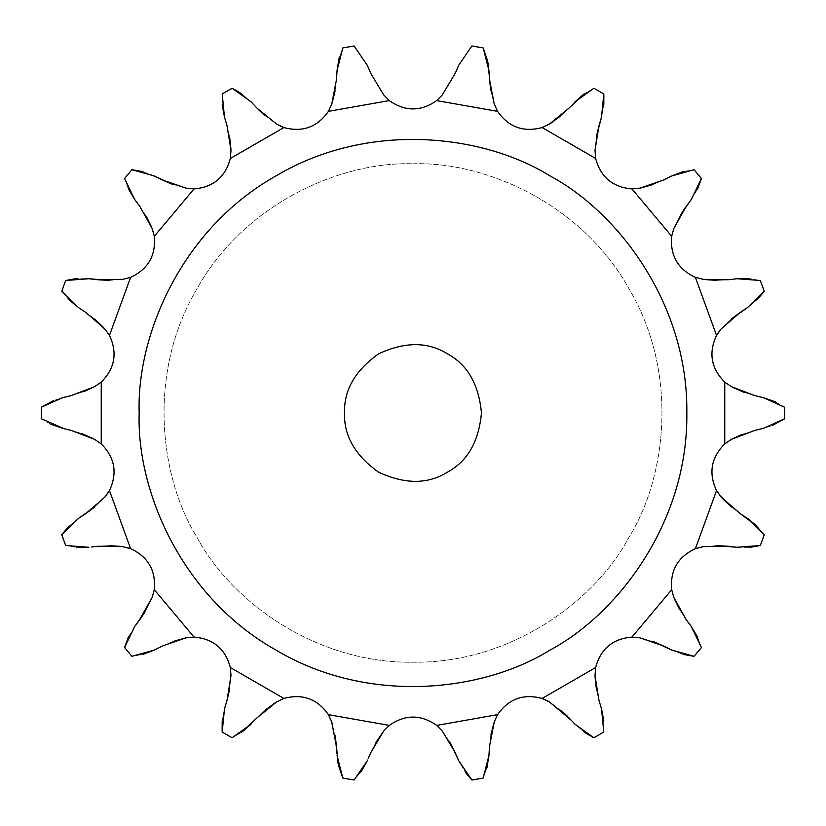 <?xml version="1.0" encoding="UTF-8"?>
<svg xmlns="http://www.w3.org/2000/svg" width="826" height="826" viewBox="0 0 826 826"><rect width="100%" height="100%" fill="white"/><g stroke="black" fill="none" stroke-linecap="round" stroke-linejoin="round"><path stroke-width="0.62" stroke-dasharray="4.13 3.1" d="M344.545 413C343.792 435.839 355.201 455.601 378.773 472.286C404.998 484.356 427.816 484.356 447.227 472.286C467.382 461.507 478.791 441.745 481.455 413C478.791 384.255 467.382 364.493 447.227 353.714C427.816 341.644 404.998 341.644 378.773 353.714C355.201 370.399 343.792 390.161 344.545 413M139.171 413C136.527 335.366 181.472 228.843 276.09 175.855C369.274 120.41 484.005 134.752 549.909 175.855C618.467 212.385 688.254 304.567 686.829 413C688.254 521.433 618.467 613.615 549.909 650.145C484.005 691.248 369.274 705.59 276.09 650.145C181.472 597.157 136.527 490.634 139.171 413M487.619 60.959L488.951 70.509L483.303 48.218M601.514 117.137L598.974 125.666L601.514 117.137L603.827 105.047L601.514 117.137L603.796 93.957L593.904 88.237L584.261 93.782L593.904 88.237L574.968 101.815L568.856 108.268L574.968 101.815L568.856 108.268L550.705 123.27M488.951 70.509L489.488 79.379L488.951 70.509M490.83 90.633L494.227 103.993L497.572 111.345C508.63 127.163 523.477 132.563 542.114 127.555L543.291 127.121L542.114 127.555C523.477 132.563 508.63 127.163 497.572 111.345C508.63 127.163 523.477 132.563 542.114 127.555L595.649 158.458C600.626 177.105 612.727 187.265 631.962 188.927L632.52 188.927L631.962 188.927C612.727 187.265 600.626 177.105 595.649 158.458C600.626 177.105 612.727 187.265 631.962 188.927L671.693 236.277C669.989 255.502 677.888 269.183 695.389 277.329L698.238 278.279M560.648 115.981L568.856 108.268L560.648 115.981M549.404 124.086L542.114 127.555L595.649 158.458L595.009 150.415L595.649 158.458L542.114 127.555M490.85 90.726L494.227 103.993L497.572 111.345L436.696 100.607L437.512 99.925L436.696 100.607C420.899 111.686 405.101 111.686 389.304 100.607C405.101 111.686 420.899 111.686 436.696 100.607L497.572 111.345L436.696 100.607C420.899 111.686 405.101 111.686 389.304 100.607L383.636 94.856L389.304 100.607L328.428 111.345L328.769 110.756M487.629 60.99L487.887 62.239M603.796 93.957L593.904 88.237L603.847 94.474M697.578 189.02L691.331 199.458L701.408 178.457L694.067 169.702L683.381 171.54L694.067 169.702L671.631 175.979L663.681 179.954L671.631 175.979L663.681 179.954L641.637 187.801M596.444 136.373L595.009 150.415L596.444 136.373M652.901 184.549L663.681 179.954L652.901 184.549M639.995 188.152L631.962 188.927L671.693 236.277C669.989 255.502 677.888 269.183 695.389 277.329C677.888 269.183 669.989 255.502 671.693 236.277L673.84 228.503L671.693 236.277L631.962 188.927M701.408 178.457L694.067 169.702L701.264 179.005M747.582 307.53L740.168 312.435L747.582 307.53L757.308 299.57L747.582 307.53L764.236 291.248L760.333 280.499L749.595 278.569L760.333 280.499L737.102 278.723L728.264 279.746L737.102 278.723L728.264 279.746L704.743 279.57M697.567 189.03L691.331 199.458L685.053 207.946M680.263 215.338L673.84 228.503L680.263 215.338M716.792 280.375L728.264 279.746L716.792 280.375M703.205 279.353L698.166 278.259M691.331 199.458L686.034 206.603M764.236 291.248L760.333 280.499L764.091 291.454M775.428 401.87L784.7 407.28L763.482 397.678L754.83 395.602L763.482 397.678L754.83 395.602L732.755 387.384M718.135 332.806L721.212 328.841L731.784 318.64L721.212 328.841L717.567 333.683M744.174 392.402L754.83 395.602L744.174 392.402M695.389 277.329L716.534 335.418C708.357 352.898 711.103 368.458 724.763 382.097C711.103 368.458 708.357 352.898 716.534 335.418C708.357 352.898 711.103 368.458 724.763 382.097L724.763 443.903C711.103 457.542 708.357 473.102 716.534 490.582L720.303 496.106M729.812 385.752L724.763 382.097L724.763 443.903C711.103 457.542 708.357 473.102 716.534 490.582C708.357 473.102 711.103 457.542 724.763 443.903L731.413 439.329L724.763 443.903L724.763 382.097M775.438 401.87L784.7 407.28L784.483 418.865M730.008 385.876L731.413 386.671M763.482 428.322L754.83 430.398L772.341 425.483L763.482 428.322L784.7 418.72L784.7 407.28L784.7 418.72M737.102 547.277L749.822 547.411L737.102 547.277L760.333 545.501L764.236 534.752L757.091 526.214L764.236 534.752L747.582 518.47L741.676 514.567M754.83 430.398L742.068 434.393L754.83 430.398M740.168 513.565L731.33 506.978L740.168 513.565L722.203 498.254M720.406 496.219L719.363 494.908M670.072 649.246L682.988 654.357L671.631 650.021L694.067 656.298L701.408 647.543L697.691 637.228L701.408 647.543L691.331 626.542L686.034 619.397L691.331 626.542L686.034 619.397L674.45 598.995M716.958 545.625L703.205 546.647L695.389 548.67C677.888 556.817 669.989 570.498 671.693 589.723L671.775 590.208M679.695 609.671L686.034 619.397L679.736 609.753M673.84 597.497L671.693 589.723C669.989 570.498 677.888 556.817 695.389 548.67L703.205 546.647L695.389 548.67C677.888 556.817 669.989 570.498 671.693 589.723L631.962 637.073C612.727 638.735 600.626 648.895 595.649 667.542L595.546 668.1L595.649 667.542C600.626 648.895 612.727 638.735 631.962 637.073C612.727 638.735 600.626 648.895 595.649 667.542L542.114 698.445C523.477 693.437 508.63 698.837 497.572 714.655L497.231 715.244M716.854 545.625L703.205 546.647M694.067 656.298L701.408 647.543L693.644 656.267M567.72 716.555L574.968 724.185L584.24 732.197L574.968 724.185L593.904 737.763L603.796 732.043L603.837 721.16L603.796 732.043L601.514 708.863L598.974 700.334L601.514 708.863L598.974 700.334L595.071 677.144M665.291 646.861L663.681 646.046M653.955 641.843L639.995 637.848L631.962 637.073L639.995 637.848L653.955 641.843M596.393 689.307L598.974 700.334L596.403 689.369M595.009 675.585L595.649 667.542L542.114 698.445C523.477 693.437 508.63 698.837 497.572 714.655C508.63 698.837 523.477 693.437 542.114 698.445L543.425 698.93L542.114 698.445L595.649 667.542M593.904 737.763L603.796 732.043L593.429 737.535M458.771 760.818L455.229 752.662L458.771 760.818L465.399 772.444L458.771 760.818L471.914 780.043L483.179 778.061L486.927 767.87L483.179 778.061L488.951 755.491L489.488 746.621L488.951 755.491L489.488 746.621L493.711 723.607M561.298 710.567L548.123 701.16L561.298 710.567M490.902 734.944L489.488 746.621L490.902 734.944M494.227 722.007L497.324 715.089M571.984 721.036L571.086 720.086M471.914 780.043L483.179 778.061L471.656 779.796M338.381 765.041L337.049 755.491L342.821 778.061L354.086 780.043L361.179 771.639L354.086 780.043L367.116 761.087M367.229 760.818L370.771 752.662L367.229 760.818M442.364 731.144L450.263 742.791L442.055 730.762M370.771 752.662L375.685 742.884L370.771 752.662L382.748 732.301M497.572 714.655L436.696 725.393C420.899 714.314 405.101 714.314 389.304 725.393L388.437 726.116L389.304 725.393C405.101 714.314 420.899 714.314 436.696 725.393C420.899 714.314 405.101 714.314 389.304 725.393L328.428 714.655C317.37 698.837 302.522 693.437 283.886 698.445L282.709 698.879L283.886 698.445C302.522 693.437 317.37 698.837 328.428 714.655C317.37 698.837 302.522 693.437 283.886 698.445L230.351 667.542C225.374 648.895 213.273 638.735 194.038 637.073L193.48 637.073L194.038 637.073C213.273 638.735 225.374 648.895 230.351 667.542C225.374 648.895 213.273 638.735 194.038 637.073L154.307 589.723C156.011 570.498 148.112 556.817 130.611 548.67C148.112 556.817 156.011 570.498 154.307 589.723C156.011 570.498 148.112 556.817 130.611 548.67L109.466 490.582C117.643 473.102 114.897 457.542 101.237 443.903C114.897 457.542 117.643 473.102 109.466 490.582C117.643 473.102 114.897 457.542 101.237 443.903L101.237 382.097C114.897 368.458 117.643 352.898 109.466 335.418L105.697 329.894M383.636 731.144L389.304 725.393L328.428 714.655L331.773 722.007L328.428 714.655L389.304 725.393M368.954 756.843L368.272 758.423M342.821 778.061L354.086 780.043L342.676 777.741M224.982 707.19L222.173 720.953L224.486 708.863L222.204 732.043L232.096 737.763L241.739 732.218L232.096 737.763L250.846 724.381M337.049 755.491L336.946 753.756M251.032 724.185L255.213 719.776M257.144 717.732L265.353 710.019L257.144 717.732L275.295 702.73M276.596 701.914L283.886 698.445L230.351 667.542L230.991 675.585L226.51 702.069M338.371 765.01L338.113 763.761M222.204 732.043L232.096 737.763L222.153 731.526M128.422 636.98L134.669 626.542L124.592 647.543L131.933 656.298L142.619 654.46L131.933 656.298L154.121 650.145M154.369 650.021L160.709 646.861M230.991 675.585L229.556 689.627L230.991 675.585L230.351 667.542L283.886 698.445M162.319 646.046L173.099 641.451L162.319 646.046L184.363 638.199M186.005 637.848L194.038 637.073L154.307 589.723L152.16 597.497L154.307 589.723L194.038 637.073M124.592 647.543L131.933 656.298L124.736 646.995M78.418 518.47L68.692 526.43L78.418 518.47L61.764 534.752L65.667 545.501L76.405 547.432L65.667 545.501L88.898 547.277L97.736 546.254L88.898 547.277M128.433 636.97L135.701 625.137M135.96 624.797L136.734 623.754L135.96 624.797M138.882 620.853L140.947 618.054M145.737 610.662L152.16 597.497L145.737 610.662M97.736 546.254L109.208 545.625L97.736 546.254L121.236 546.43M122.795 546.647L130.611 548.67L109.466 490.582L130.611 548.67M93.204 546.781L91.49 546.977M61.764 534.752L65.667 545.501L62.022 534.381M50.572 424.13L41.3 418.72L62.518 428.322L71.17 430.398L64.222 428.735L71.17 430.398L93.245 438.616M84.324 514.567L85.832 513.565M107.865 493.194L104.788 497.159L94.216 507.36L104.788 497.159L108.433 492.317M81.826 433.598L71.17 430.398L81.826 433.598M50.562 424.13L41.3 418.72L41.517 407.135M62.518 397.678L71.17 395.602L53.659 400.517L62.518 397.678L41.3 407.28L41.3 418.72L41.3 407.28M88.898 278.723L97.736 279.746L88.898 278.723L76.178 278.589L88.898 278.723L65.667 280.499L61.764 291.248L68.909 299.786L61.764 291.248L78.418 307.53L85.832 312.435L78.418 307.53L85.832 312.435L103.797 327.746M71.17 395.602L83.932 391.607L71.17 395.602M94.691 319.032L85.832 312.435L94.67 319.022M105.594 329.78L109.466 335.418C117.643 352.898 114.897 368.458 101.237 382.097C114.897 368.458 117.643 352.898 109.466 335.418L106.637 331.092M94.587 386.671L101.237 382.097L94.587 386.671M155.928 176.754L162.319 179.954L143.012 171.643L154.369 175.979L131.933 169.702L124.592 178.457L128.309 188.772L124.592 178.457L134.504 199.242M134.669 199.458L138.882 205.147M109.042 280.375L122.795 279.353L130.611 277.329C148.112 269.183 156.011 255.502 154.307 236.277L154.225 235.792M146.305 216.329L139.966 206.603L151.55 227.005M152.16 228.503L154.307 236.277C156.011 255.502 148.112 269.183 130.611 277.329C148.112 269.183 156.011 255.502 154.307 236.277L194.038 188.927C213.273 187.265 225.374 177.105 230.351 158.458L230.454 157.9L230.351 158.458C225.374 177.105 213.273 187.265 194.038 188.927C213.273 187.265 225.374 177.105 230.351 158.458L283.886 127.555C302.522 132.563 317.37 127.163 328.428 111.345C317.37 127.163 302.522 132.563 283.886 127.555C302.522 132.563 317.37 127.163 328.428 111.345L328.676 110.911M146.264 216.247L139.966 206.603M109.146 280.375L122.795 279.353L130.611 277.329L109.466 335.418M131.933 169.702L124.592 178.457L132.356 169.733M251.032 101.815L241.76 93.803L251.032 101.815L232.096 88.237L222.204 93.957L222.163 104.84L222.204 93.957L224.486 117.137L226.51 123.931M225.725 121.298L225.23 119.636L225.725 121.298M172.045 184.157L186.005 188.152L194.038 188.927L186.005 188.152L172.045 184.157M229.607 136.693L227.026 125.666L230.929 148.856M230.991 150.415L230.351 158.458L283.886 127.555L282.575 127.07L283.886 127.555L230.351 158.458M229.597 136.631L227.026 125.666M232.096 88.237L222.204 93.957L232.571 88.465M367.931 66.782L354.086 45.957L367.229 65.182L354.086 45.957L342.821 47.939L354.086 45.957L342.821 47.939L339.073 58.13L342.821 47.939L337.049 70.509L336.512 79.379L332.3 102.372M257.144 108.268L258.28 109.445M264.702 115.433L277.877 124.84L264.702 115.433M335.098 91.056L336.512 79.379L335.098 91.056M331.773 103.993L328.428 111.345L389.304 100.607L328.428 111.345M370.771 73.338L383.636 94.856M61.764 291.248L65.667 280.499L61.764 291.248M764.236 534.752L760.333 545.501L764.236 534.752M413 163.785C483.654 161.38 580.606 202.287 628.823 288.398C679.292 373.207 666.231 477.624 628.823 537.602C595.577 599.996 511.686 663.505 413 662.215C314.314 663.505 230.423 599.996 197.177 537.602C159.769 477.624 146.708 373.207 197.177 288.398C245.394 202.287 342.346 161.38 413 163.785C342.346 161.38 245.394 202.287 197.177 288.398C146.708 373.207 159.769 477.624 197.177 537.602C230.423 599.996 314.314 663.505 413 662.215C511.686 663.505 595.577 599.996 628.823 537.602C666.231 477.624 679.292 373.207 628.823 288.398C580.606 202.287 483.654 161.38 413 163.785M458.771 65.182L471.914 45.957L458.771 65.182L455.229 73.338L458.771 65.182L455.229 73.338L442.364 94.856L455.229 73.338L442.364 94.856L436.696 100.607M471.914 45.957L483.179 47.939M716.534 490.582L695.389 548.67M154.307 236.277L194.038 188.927L154.307 236.277M101.237 443.903L101.237 382.097L101.237 443.903M671.693 589.723L631.962 637.073L671.693 589.723"/><path stroke-width="1.24" d="M344.545 413C343.792 390.161 355.201 370.399 378.773 353.714C404.998 341.644 427.816 341.644 447.227 353.714C467.382 364.493 478.791 384.255 481.455 413C478.791 441.745 467.382 461.507 447.227 472.286C427.816 484.356 404.998 484.356 378.773 472.286C355.201 455.601 343.792 435.839 344.545 413M139.171 413C136.527 490.634 181.472 597.157 276.09 650.145C369.274 705.59 484.005 691.248 549.909 650.145C618.467 613.615 688.254 521.433 686.829 413C688.254 304.567 618.467 212.385 549.909 175.855C484.005 134.752 369.274 120.41 276.09 175.855C181.472 228.843 136.527 335.366 139.171 413M483.303 48.218L487.619 60.959M717.567 333.683L721.212 328.841L740.168 312.435L747.582 307.53L764.236 291.248L760.333 280.499L737.102 278.723L728.264 279.746L703.205 279.353L695.389 277.329C677.888 269.183 669.989 255.502 671.693 236.277L673.84 228.503L686.034 206.603L691.331 199.458L701.408 178.457L694.067 169.702L671.631 175.979L663.681 179.954L639.995 188.152L631.962 188.927C612.727 187.265 600.626 177.105 595.649 158.458L595.009 150.415L598.974 125.666L601.514 117.137L603.796 93.957L593.904 88.237L574.968 101.815L584.25 93.792L568.856 108.268L549.404 124.086L560.648 115.981L550.705 123.27M549.404 124.086L542.114 127.555C523.477 132.563 508.63 127.163 497.572 111.345L494.227 103.993L489.488 79.379L488.951 70.509L483.179 47.939L487.629 60.99M458.771 65.182L471.914 45.957L458.771 65.182L455.229 73.338L442.364 94.856L436.696 100.607L497.572 111.345L494.227 103.993L489.488 79.379L490.83 90.633M487.887 62.239L490.85 90.726M603.847 94.474L603.827 105.036L603.796 93.957M671.631 175.979L683.381 171.54L671.631 175.979M595.639 158.406L595.009 150.415L598.974 125.666L596.444 136.373L601.514 117.137M641.637 187.801L652.901 184.549L639.995 188.152M701.264 179.005L697.578 189.02M737.102 278.723L749.595 278.569L737.102 278.723M685.053 207.946L680.263 215.338L691.331 199.458M704.743 279.57L716.792 280.375L703.205 279.353M631.962 188.927L671.693 236.277L673.84 228.503L686.034 206.603M701.408 178.457L697.567 189.03M764.091 291.454L757.308 299.57L764.236 291.248M741.676 514.567L747.582 518.47L740.168 513.565L721.212 497.159L716.534 490.603C708.357 473.102 711.103 457.542 724.763 443.903L731.413 439.329L742.068 434.393L731.413 439.329L754.83 430.398L763.482 428.322L784.7 418.72L784.7 407.28L763.482 397.678L775.428 401.87M775.438 401.87L763.482 397.678L754.83 395.602L731.413 386.671L724.763 382.097C711.103 368.458 708.357 352.898 716.534 335.418L721.212 328.841L740.168 312.435L731.784 318.64L747.582 307.53M732.755 387.384L744.174 392.402L731.413 386.671M724.763 382.097L726.209 383.274L724.763 382.097L724.763 443.903L731.413 439.329L754.83 430.398L763.482 428.322M718.135 332.806L716.534 335.418L695.389 277.329M784.483 418.865L772.341 425.483L784.7 418.72M368.272 758.423L370.771 752.662L383.636 731.144L389.304 725.393C405.101 714.314 420.899 714.314 436.696 725.393L442.364 731.144L436.696 725.393L442.364 731.144L455.229 752.662L458.771 760.818L471.914 780.043L483.179 778.061L488.951 755.491L489.488 746.621L494.227 722.007L497.572 714.655C508.63 698.837 523.477 693.437 542.114 698.445L549.404 701.914L568.856 717.732L574.968 724.185L593.904 737.763L603.796 732.043L601.514 708.863L598.974 700.334L595.009 675.585L595.649 667.542C600.626 648.895 612.727 638.735 631.962 637.073L639.995 637.848L663.681 646.046L671.631 650.021L694.067 656.298L701.408 647.543L691.331 626.542L686.034 619.397L673.84 597.497L671.693 589.723C669.989 570.498 677.888 556.817 695.389 548.67L703.205 546.647L728.264 546.254L737.102 547.277L728.264 546.254L737.102 547.277L760.333 545.501L764.236 534.752L747.582 518.47L757.091 526.214L740.168 513.565M722.203 498.254L731.309 506.968L719.363 494.908M760.333 545.501L749.822 547.411L760.333 545.501M691.331 626.542L697.691 637.228L691.331 626.542M703.205 546.647L728.264 546.254L716.958 545.625M674.45 598.995L679.695 609.671M673.84 597.497L679.736 609.753M695.399 548.67L716.534 490.582M737.102 547.277L716.854 545.625M693.644 656.267L682.999 654.357L694.067 656.298M601.514 708.863L603.837 721.16L601.514 708.863M670.072 649.246L665.291 646.861M663.681 646.046L653.955 641.843L671.631 650.021L663.681 646.046L639.995 637.848L631.962 637.073L671.693 589.723M595.071 677.144L596.393 689.307M595.009 675.585L596.403 689.369M593.429 737.535L584.24 732.197L593.904 737.763M488.951 755.491L486.927 767.87L488.951 755.491M567.72 716.555L561.298 710.567L571.984 721.036M493.711 723.607L490.902 734.944L494.227 722.007M548.123 701.16L543.425 698.93L548.123 701.16M595.649 667.542L542.114 698.445L549.404 701.914L571.086 720.086M471.656 779.796L465.399 772.444L471.914 780.043M367.116 761.087L361.189 771.629L367.229 760.818L354.086 780.043L342.821 778.061L338.371 765.01M497.572 714.655L436.696 725.393L442.364 731.144L455.229 752.662L450.263 742.791L458.771 760.818M382.748 732.301L375.685 742.884L383.636 731.144M370.771 752.662L368.954 756.843M342.676 777.741L338.381 765.041M250.846 724.381L241.75 732.208L257.144 717.732L276.596 701.914L265.353 710.019L275.295 702.73M336.946 753.756L335.17 735.367M276.596 701.914L283.886 698.445C302.522 693.437 317.37 698.837 328.428 714.655L331.773 722.007L336.512 746.621L335.149 735.274M389.304 725.393L328.428 714.655L331.763 721.955M257.144 717.732L255.213 719.776M160.709 646.861L154.369 650.021L162.319 646.046L186.005 637.848L194.038 637.073C213.273 638.735 225.374 648.895 230.351 667.542L230.991 675.585L227.026 700.334L224.486 708.863L222.204 732.043L232.096 737.763L251.032 724.185M338.113 763.761L336.512 746.621L331.546 721.315M337.049 755.491L342.821 778.061M222.153 731.526L222.173 720.964L222.204 732.043M154.121 650.145L142.619 654.46L154.369 650.021L162.319 646.046M224.982 707.19L226.51 702.069M227.026 700.334L229.556 689.627L227.026 700.334M184.363 638.199L173.099 641.451L186.005 637.848M91.49 546.977L97.736 546.254L122.795 546.647L130.611 548.67C148.112 556.817 156.011 570.498 154.307 589.723L152.16 597.497L139.966 619.397L134.669 626.542L124.592 647.543L131.933 656.298L154.369 650.021M283.886 698.445L230.351 667.542L230.991 675.585M124.736 646.995L128.422 636.98M88.898 547.277L76.405 547.432L88.898 547.277L65.667 545.501L61.764 534.752L68.692 526.43L62.022 534.381M135.701 625.137L145.737 610.662L140.947 618.054M194.038 637.073L154.307 589.723L152.16 597.497L138.882 620.853M121.236 546.43L109.208 545.625L122.795 546.647M130.611 548.67L127.39 547.617L130.611 548.67L109.466 490.582L104.788 497.159L85.832 513.565L78.418 518.47L84.324 514.567M97.736 546.254L93.204 546.781M124.592 647.543L128.433 636.97M138.882 205.147L134.669 199.458L139.966 206.603L152.16 228.503L154.307 236.277C156.011 255.502 148.112 269.183 130.611 277.329L122.795 279.353L97.736 279.746L88.898 278.723L65.667 280.499L61.764 291.248L78.418 307.53L85.832 312.435L104.788 328.841L109.466 335.397C117.643 352.898 114.897 368.458 101.237 382.097L94.587 386.671L83.932 391.607L94.587 386.671L71.17 395.602L62.518 397.678L41.3 407.28L41.3 418.72L64.222 428.735L50.572 424.13M85.832 513.565L94.216 507.36L78.418 518.47L85.832 513.565L104.788 497.159L108.433 492.317M93.245 438.616L81.826 433.598L94.587 439.329L101.237 443.903C114.897 457.542 117.643 473.102 109.466 490.582L107.865 493.194M50.562 424.13L62.518 428.322L71.17 430.398L94.587 439.329L101.237 443.903L101.237 382.097L94.587 386.671L71.17 395.602L62.518 397.678M78.418 518.47L61.764 534.752M41.517 407.135L53.659 400.517L41.3 407.28M78.418 307.53L68.909 299.786L78.418 307.53M103.797 327.746L94.691 319.032L106.637 331.092M65.667 280.499L76.178 278.589L65.667 280.499M134.504 199.242L128.309 188.772L134.669 199.458L139.966 206.603M109.466 335.418L130.611 277.329L122.795 279.353L97.736 279.746L109.042 280.375M151.55 227.005L146.305 216.329M152.16 228.503L146.264 216.247M367.931 66.782L370.771 73.338L367.229 65.182L354.086 45.957L342.821 47.939L337.049 70.509L336.512 79.379L337.049 70.509L336.512 79.379L331.773 103.993L328.428 111.345C317.37 127.163 302.522 132.563 283.886 127.555L276.596 124.086L257.144 108.268L251.032 101.815L257.144 108.268L251.032 101.815L232.096 88.237L222.204 93.957L224.486 117.137L227.026 125.666L230.991 150.415L230.351 158.458C225.374 177.105 213.273 187.265 194.038 188.927L186.005 188.152L162.319 179.954L154.369 175.979L131.933 169.702L124.592 178.457L134.669 199.458M88.898 278.723L109.146 280.375M132.356 169.733L143.001 171.643L131.933 169.702M224.486 117.137L222.163 104.84L224.486 117.137M226.51 123.931L227.026 125.666M154.307 236.277L194.038 188.927L186.005 188.152L162.319 179.954L172.045 184.157L155.928 176.754M230.929 148.856L229.607 136.693M230.991 150.415L229.597 136.631M232.571 88.465L241.76 93.803L232.096 88.237M337.049 70.509L339.073 58.13L337.049 70.509M258.28 109.445L264.702 115.433L257.144 108.268L276.596 124.086L283.886 127.555L230.351 158.458M332.3 102.372L335.098 91.056L331.773 103.993M277.877 124.84L282.575 127.07L277.877 124.84M251.032 101.815L257.144 108.268M436.696 100.607C420.899 111.686 405.101 111.686 389.304 100.607L383.636 94.856L370.771 73.338L383.636 94.856L370.771 73.338L367.229 65.182L370.771 73.338M328.428 111.345L389.304 100.607L383.636 94.856M471.914 45.957L483.179 47.939M542.114 127.555L595.649 158.458"/></g></svg>
